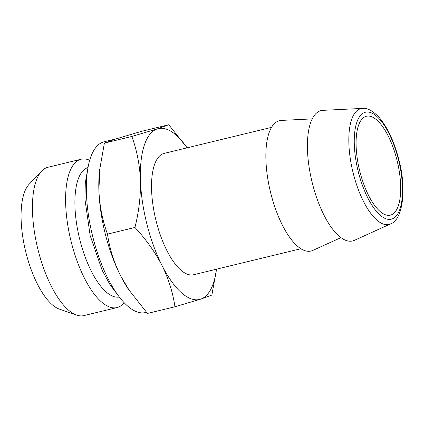 <?xml version="1.0" encoding="UTF-8"?>
<svg xmlns="http://www.w3.org/2000/svg" width="424" height="424" viewBox="0 0 424 424"><rect width="100%" height="100%" fill="white"/><g stroke="black" fill="none" stroke-linecap="round" stroke-linejoin="round"><path stroke-width="0.64" d="M390.859 215.01A50.875 19.382 76.4 0 0 397.06 160.489A50.875 19.382 76.4 0 0 366.4 116.266A50.875 19.382 76.4 0 0 365.907 116.404A50.875 19.382 76.4 0 0 359.711 170.925A50.875 19.382 76.4 0 0 390.366 215.148A50.875 19.382 76.4 0 0 390.859 215.01M300.913 248.724L193.614 274.731A62.434 23.786 -103.6 0 1 155.99 220.453A62.434 23.786 -103.6 0 1 163.595 153.541A62.434 23.786 -103.6 0 1 164.205 153.371L271.503 127.37M340.96 237.626L312.827 250.414A67.061 25.546 -103.6 0 1 311.714 250.844A67.061 25.546 -103.6 0 1 270.867 193.588A67.061 25.546 -103.6 0 1 278.822 120.861A67.061 25.546 -103.6 0 1 281.319 120.411L312.191 118.906M390.546 223.904L354.385 240.344A67.061 25.546 -103.6 0 1 353.272 240.768A67.061 25.546 -103.6 0 1 312.424 183.518A67.061 25.546 -103.6 0 1 320.38 110.786A67.061 25.546 -103.6 0 1 322.876 110.341L362.557 108.401C367.465 107.77 373.136 110.95 379.575 117.936C388.082 128.292 394.601 142.602 399.138 160.86C406.849 190.053 402.524 220.077 390.546 223.904A59.577 22.695 -103.6 0 1 389.561 224.28A59.577 22.695 -103.6 0 1 353.272 173.416A59.577 22.695 -103.6 0 1 360.342 108.798A59.577 22.695 -103.6 0 1 362.557 108.401M124.195 302.72A76.309 29.071 -103.6 0 1 117.777 307.358A76.309 29.071 -103.6 0 1 117.04 307.564L83.888 315.599A76.309 29.071 -103.6 0 1 76.654 315.096L59.386 309.112A66.133 25.196 -103.6 0 1 25.594 251.209A66.133 25.196 -103.6 0 1 29.124 184.255L41.738 171.031A76.309 29.071 -103.6 0 1 47.202 167.48A76.309 29.071 -103.6 0 1 47.944 167.273L81.09 159.239A76.309 29.071 -103.6 0 1 89.671 160.267M76.654 315.096A76.309 29.071 -103.6 0 1 37.662 248.284A76.309 29.071 -103.6 0 1 41.738 171.031M117.04 307.564A76.309 29.071 -103.6 0 1 71.052 241.23A76.309 29.071 -103.6 0 1 80.353 159.445A76.309 29.071 -103.6 0 1 81.09 159.239M119.335 297.001A66.6 25.371 -103.6 0 1 79.511 238.421A66.6 25.371 -103.6 0 1 87.773 167.639A66.6 25.371 -103.6 0 1 87.969 167.575M174.942 306.775L147.488 313.426L128.631 289.571A87.869 33.475 -103.6 0 1 120.432 275.483A87.869 33.475 -103.6 0 1 98.882 190.323A87.869 33.475 -103.6 0 1 99.635 169.929L104.394 143.105L115.8 138.961L141.314 131.398L168.768 124.746L157.357 128.891L131.848 136.454C136.867 150.218 139.734 164.814 140.439 180.253C140.779 195.814 138.945 211.549 134.933 227.465C145.983 239.322 155.004 251.967 161.989 265.413C168.625 278.976 172.939 292.767 174.942 306.775L200.457 299.212L211.868 295.067L216.51 269.182A87.869 33.475 -103.6 0 1 200.457 299.212A87.869 33.475 -103.6 0 1 161.989 265.413A87.869 33.475 -103.6 0 1 140.439 180.253A87.869 33.475 -103.6 0 1 157.357 128.891A87.869 33.475 -103.6 0 1 187.095 147.822L168.768 124.746M146.492 312.324L145.58 312.541A87.869 33.475 -103.6 0 1 92.628 236.157A87.869 33.475 -103.6 0 1 103.334 141.982A87.869 33.475 -103.6 0 1 104.187 141.743L116.229 138.828M129.596 290.991L120.432 275.483C113.802 261.915 109.487 248.13 107.479 234.122C102.46 220.358 99.592 205.757 98.882 190.323L99.953 167.305M104.394 143.105L131.848 136.454M107.479 234.122L134.933 227.465M391.877 219.033A55.025 20.962 -103.6 0 1 358.36 172.054A55.025 20.962 -103.6 0 1 364.889 112.381A55.025 20.962 -103.6 0 1 398.406 159.36A55.025 20.962 -103.6 0 1 391.877 219.033M118.688 296.148L110.007 284.7L102.168 270.305L90.158 235.559L84.927 199.169L85.303 182.786L87.789 168.635"/></g></svg>
